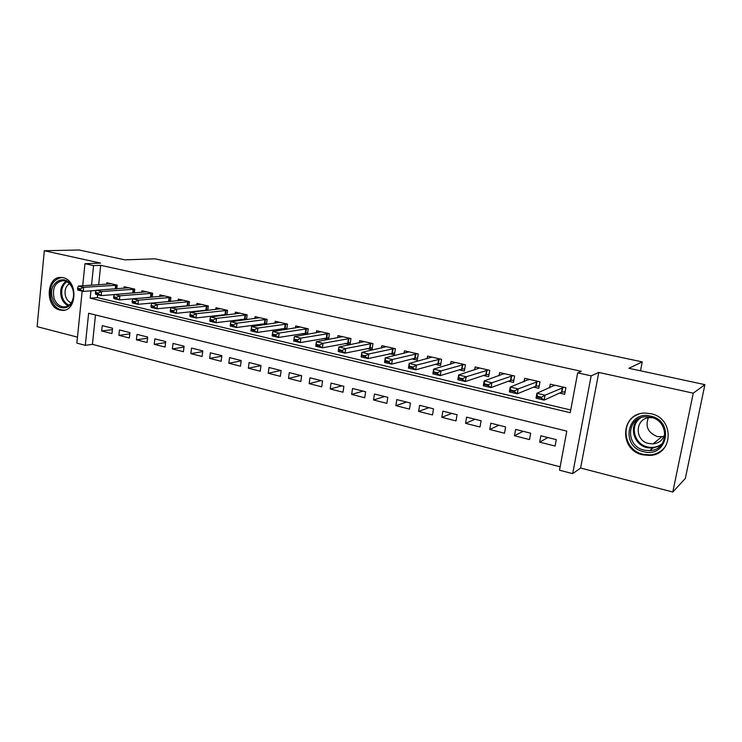 <?xml version="1.0" encoding="UTF-8"?>
<svg xmlns="http://www.w3.org/2000/svg" width="742" height="742" viewBox="0 0 742 742"><rect width="100%" height="100%" fill="white"/><g stroke="black" fill="none" stroke-linecap="round" stroke-linejoin="round"><path stroke-width="1.11" d="M59.907 310.035L61.79 310.323C77.02 312.104 78.374 280.383 63.098 277.721L61.595 277.489C46.227 275.514 44.678 307.095 59.907 310.035M642.591 454.809L649.677 455.43C673.541 454.939 674.673 418.034 650.827 413.674L645.169 413.09C620.664 412.663 618.503 449.921 642.591 454.809M95.505 314.96L92.425 344.353L85.302 345.336L76.862 343.11L82.167 291.114M640.494 370.787L642.247 361.883L154.855 258.81L125.018 259.867L79.097 249.989L44.316 250.74L37.1 326.638L77.474 337.137M642.247 361.883L628.882 368.292L704.9 384.644L685.33 478.479L672.799 492.011L693.251 393.177L598.785 372.438L591.161 375.851L572.666 473.656L559.496 470.187L566.795 431.121L88.623 313.263L85.302 345.336M598.785 372.438L580.596 468.026L672.799 492.011M580.596 468.026L572.666 473.656M92.425 344.353L560.127 466.82M704.9 384.644L693.251 393.177M116.791 288.786L117.19 285.113L106.792 282.73L106.625 284.251M134.348 292.942L134.775 289.13L124.183 286.709L124.016 288.267M152.221 297.171L152.666 293.229L141.889 290.762L141.713 292.357M170.41 301.484L170.892 297.394L159.92 294.88L159.725 296.531M188.932 305.889L189.442 301.632L178.265 299.082L178.071 300.77M207.788 310.388L208.326 305.954L196.955 303.357L196.741 305.092M226.987 314.979L227.571 310.36L215.987 307.707L215.764 309.497M246.548 319.663L247.169 314.84L235.372 312.141L235.131 313.987M266.471 324.449L267.139 319.412L255.118 316.658L254.868 318.568M286.774 329.346L287.497 324.068L275.236 321.258L274.976 323.234M307.457 334.364L308.236 328.808L295.743 325.951L295.464 328.001M328.539 339.493L329.383 333.65L316.648 330.737L316.342 332.861M344.9 343.398L350.057 344.585L350.947 338.584L337.962 335.607L337.638 337.814M366.854 348.48L372.02 349.677L372.938 343.611L359.694 340.578L359.341 342.887M389.244 353.665L394.41 354.862L395.365 348.74L381.852 345.651L381.481 348.063M412.098 358.952L417.264 360.148L418.247 353.971L404.464 350.818L404.065 353.35M435.415 364.35L440.581 365.546L441.592 359.313L427.531 356.095L427.104 358.757M459.215 369.859L464.371 371.056L465.429 364.767L451.071 361.484L450.607 364.294M483.506 375.489L488.663 376.686L489.757 370.332L475.103 366.975L474.592 369.961M508.316 381.23L513.464 382.427L514.596 376.008L499.626 372.586L499.078 375.767M533.656 387.101L538.794 388.289L539.972 381.815L524.677 378.318L524.075 381.731M547.902 437.53L539.684 442.149L555.081 446.053L556.268 439.635L540.853 435.767L539.684 442.149M523.138 431.315L514.456 435.749L529.528 439.57L530.678 433.207L515.588 429.423L514.456 435.749M498.874 425.222L489.757 429.479L504.514 433.226L505.627 426.919L490.842 423.209L489.757 429.479M475.103 419.258L465.559 423.33L480.018 427.002L481.085 420.76L466.607 417.125L465.559 423.33M451.795 413.405L441.852 417.319L456.015 420.909L457.053 414.722L442.863 411.161L441.852 417.319M428.95 407.673L418.618 411.42L432.503 414.945L433.504 408.814L419.601 405.327L418.618 411.42M406.56 402.053L395.857 405.642L409.454 409.092L410.428 403.017L396.803 399.595L395.857 405.642M384.588 396.534L373.532 399.975L386.87 403.36L387.806 397.341L374.45 393.993L373.532 399.975M363.051 391.127L351.652 394.419L364.73 397.74L365.63 391.776L352.533 388.483L351.652 394.419M341.914 385.821L330.19 388.975L343.017 392.23L343.889 386.313L331.053 383.095L330.19 388.975M321.175 380.609L309.145 383.633L321.722 386.823L322.566 380.961L309.97 377.799L309.145 383.633M300.816 375.498L288.499 378.392L300.835 381.527L301.651 375.712L289.297 372.614L288.499 378.392M280.838 370.49L268.233 373.245L280.346 376.324L281.135 370.564L269.003 367.513L268.233 373.245M260.98 365.611L248.347 368.199L260.238 371.213L260.998 365.509L249.099 362.513L248.347 368.199M241.187 360.872L228.833 363.246L240.501 366.205L241.233 360.547L229.556 357.607L228.833 363.246M221.765 356.206L209.671 358.386L221.125 361.289L221.839 355.678L210.366 352.793L209.671 358.386M202.705 351.615L190.861 353.609L202.102 356.466L202.789 350.892L191.529 348.063L190.861 353.609M183.979 347.089L172.376 348.916L183.422 351.727L184.09 346.199L173.025 343.425L172.376 348.916M165.605 342.628L154.234 344.316L165.086 347.07L165.726 341.589L154.855 338.862L154.234 344.316M147.547 338.241L136.407 339.79L147.064 342.489L147.686 337.053L137.01 334.382L136.407 339.79M129.813 333.919L118.887 335.338L129.358 338L129.961 332.611L119.471 329.977L118.887 335.338M112.543 328.233L102.238 325.655L101.673 330.969L111.968 333.585L112.543 328.233M90.941 290.836L90.181 298.182L570.227 412.7L577.675 372.864L581.311 371.334L100.699 265.311L98.658 284.77M97.61 294.76L97.313 297.607L570.737 410.001M559.542 393.093L564.671 394.28L565.886 387.741L550.267 384.171L549.599 387.853M323.364 338.408L328.261 339.539M302.254 333.52L306.548 334.512M281.543 328.725L285.262 329.587M261.221 324.022L264.384 324.755M241.28 319.403L243.905 320.006M221.71 314.868L223.815 315.359M202.501 310.425L204.106 310.796M183.645 306.056L184.767 306.316M165.123 301.771L165.781 301.92M82.705 285.809L84.968 263.698L100.606 263.095L44.316 250.74M84.968 263.698L93.557 265.599L91.526 285.234M100.699 265.311L93.557 265.599M577.675 372.864L591.161 375.851M97.313 297.607L90.181 298.182M112.394 329.661L101.673 330.969M660.89 451.275L660.343 451.433M554.348 385.107L554.2 385.877M563.697 391.934L565.052 392.249M563.985 387.305L545.027 395.189L544.127 400.105L536.021 398.194L536.902 393.288L554.664 385.181M541.53 397.248L537.468 396.293L537.319 397.109L541.382 398.064L541.53 397.248L545.027 395.189L536.902 393.288L537.468 396.293M565.135 391.795L561.527 392.184L544.127 400.105L541.382 398.064M536.021 398.194L537.319 397.109M650.734 416.141C674.97 420.881 667.225 458.528 643.611 451.674C619.913 446.73 627.111 409.862 650.734 416.141M644.167 450.134L649.723 450.626C668.839 450.301 669.831 420.779 650.753 417.254L646.115 416.791C626.582 416.522 624.931 446.276 644.167 450.134M663.886 436.602L657.431 436.611C648.146 432.929 645.113 426.678 648.322 417.829M664.915 432.772C663.756 439.301 659.796 443.011 653.034 443.892L648.786 443.512C633.853 440.572 635.096 417.496 650.242 417.635L652.431 417.737M638.649 414.24C619.616 420.352 622.955 450.227 643.082 454.29L650.113 454.911C656.549 454.327 661.632 451.535 665.379 446.536M72.837 289.092C74.154 293.526 73.95 297.718 72.215 301.66C68.116 311.38 55.548 309.256 52.552 298.525C46.922 282.86 65.778 271.757 72.15 287.284L72.837 289.092M54.008 298.126C55.919 303.432 59.1 306.363 63.552 306.9C67.318 306.965 70.202 305.008 72.215 301.02C73.81 297.375 74.005 293.498 72.79 289.399L72.15 287.72C70.091 283.453 67.179 281.097 63.395 280.652C55.298 281.867 52.163 287.692 54.008 298.126M71.139 302.884C68.552 301.818 66.715 299.675 65.621 296.475C64.229 290.734 65.5 286.468 69.433 283.657M61.781 277.499C52.32 279.688 48.749 286.922 51.068 299.212C53.443 305.815 57.394 309.451 62.922 310.11L64.684 310.054M528.935 379.292L528.823 379.904M537.978 386.007L539.165 386.276M538.228 381.416L518.166 388.91L517.304 393.779L509.374 391.906L510.227 387.055L529.102 379.329M514.67 390.932L510.691 389.995L510.542 390.811L514.521 391.748L514.67 390.932L518.166 388.91L510.227 387.055L510.691 389.995M539.23 385.896L535.77 386.239L517.304 393.779L514.521 391.748M509.374 391.906L510.542 390.811M504.041 373.597L503.966 374.061M512.805 380.201L513.816 380.433M513.01 375.647L491.9 382.77L491.074 387.593L483.311 385.757L484.136 380.952L504.078 373.606M488.394 384.755L484.507 383.846L484.368 384.644L488.255 385.562L488.394 384.755L491.9 382.77L484.136 380.952L484.507 383.846M513.872 380.108L510.552 380.414L491.074 387.593L488.255 385.562M483.311 385.757L484.368 384.644M488.143 374.506L489.006 374.71M488.319 369.998L466.208 376.76L465.401 381.536L457.814 379.746L458.612 374.988L479.573 368.004M462.693 378.717L458.89 377.826L458.76 378.624L462.563 379.514L462.693 378.717L466.208 376.76L458.612 374.988L458.89 377.826M489.052 374.45L485.852 374.71L465.401 381.536L462.563 379.514M457.814 379.746L458.76 378.624M464 368.941L464.705 369.099M464.13 364.47L441.063 370.889L440.294 375.61L432.864 373.857L433.625 369.145L455.56 362.513M437.548 372.809L433.829 371.937L433.699 372.725L437.418 373.597L437.548 372.809L441.063 370.889L433.625 369.145L433.829 371.937M464.733 368.895L461.663 369.117L440.294 375.61L437.418 373.597M432.864 373.857L433.699 372.725M440.34 363.478L440.896 363.608M440.433 359.054L416.457 365.129L415.715 369.813L408.443 368.097L409.185 363.432L432.039 357.134M412.942 367.03L409.296 366.168L409.176 366.947L412.821 367.809L412.942 367.03L416.457 365.129L409.185 363.432L409.296 366.168M440.924 363.45L437.965 363.645L415.715 369.813L412.821 367.809M408.443 368.097L409.176 366.947M417.217 353.739L392.379 359.499L391.655 364.137L384.532 362.458L385.246 357.829L408.99 351.856M388.854 361.363L385.284 360.529L385.163 361.298L388.734 362.142L388.854 361.363L392.379 359.499L385.246 357.829L385.284 360.529M417.588 358.108L414.75 358.284L391.655 364.137L388.734 362.142M384.532 362.458L385.163 361.298M394.466 348.536L368.793 353.99L368.097 358.572L361.122 356.93L361.808 352.357L386.397 346.69M365.268 355.826L361.771 355.001L361.66 355.77L365.157 356.587L365.268 355.826L368.793 353.99L361.808 352.357L361.771 355.001M394.716 352.877L368.097 358.572L365.157 356.587M361.122 356.93L361.66 355.77M372.15 347.748L345.021 353.136L338.194 351.522L338.853 346.987L364.248 341.626M342.173 350.4L338.751 349.593L338.64 350.354L342.062 351.151L342.173 350.4L345.698 348.582L345.021 353.136L342.062 351.151M372.159 343.435L345.698 348.582L338.853 346.987L338.751 349.593M338.194 351.522L338.64 350.354M350.307 342.711L322.427 347.803L315.73 346.226L316.37 341.728L342.535 336.655M319.552 345.076L316.194 344.288L316.092 345.039L319.44 345.837L319.552 345.076L323.067 343.296L322.427 347.803L319.44 345.837M350.289 338.426L323.067 343.296L316.37 341.728L316.194 344.288M315.73 346.226L316.092 345.039M328.836 333.52L300.9 338.111L300.278 342.572L293.721 341.032L294.342 336.58L321.23 331.785M297.384 339.873L294.092 339.103L293.99 339.845L297.282 340.615L297.384 339.873L300.9 338.111L294.342 336.58L294.092 339.103M328.789 337.777L300.278 342.572L297.282 340.615M293.721 341.032L293.99 339.845M307.8 328.706L279.178 333.037L278.575 337.452L272.156 335.94L272.75 331.535L300.343 326.999M275.662 334.763L272.444 334.011L272.342 334.744L275.56 335.505L275.662 334.763L279.178 333.037L272.75 331.535L272.444 334.011M307.661 332.926L278.575 337.452L275.56 335.505M272.156 335.94L272.342 334.744M251.213 329.021L251.121 329.754L254.274 330.496L254.367 329.763L251.213 329.021L251.584 326.582L279.836 322.316M287.163 323.985L257.882 328.057L257.307 332.435L251.009 330.951L251.121 329.754M286.931 328.177L257.307 332.435L254.274 330.496M251.584 326.582L257.882 328.057L254.367 329.763M230.4 324.133L230.308 324.857L233.405 325.58L233.498 324.857L230.4 324.133L230.827 321.731L259.728 317.715M266.907 319.357L237.013 323.178L236.457 327.519L230.28 326.063L230.308 324.857M266.601 323.512L236.457 327.519L233.405 325.58M230.827 321.731L237.013 323.178L233.498 324.857M209.995 319.338L209.912 320.052L212.945 320.767L213.037 320.052L209.995 319.338L210.478 316.973L239.981 313.198M247.04 314.812L216.543 318.392L216.005 322.696L209.949 321.267L209.912 320.052M246.641 318.93L216.005 322.696L212.945 320.767M210.478 316.973L216.543 318.392L213.037 320.052M189.989 314.636L189.906 315.35L192.883 316.046L192.966 315.331L189.989 314.636L190.527 312.308L220.606 308.765M227.525 310.351L196.472 313.699L195.953 317.966L190.008 316.556L189.906 315.35M227.052 314.432L195.953 317.966L192.883 316.046M190.527 312.308L196.472 313.699L192.966 315.331M170.354 310.017L170.27 310.722L173.192 311.417L173.276 310.703L170.354 310.017L170.948 307.726L201.583 304.415M208.326 305.964L176.781 309.089L176.281 313.319L170.447 311.946L170.27 310.722M207.825 310.017L176.281 313.319L173.192 311.417M170.948 307.726L176.781 309.089L173.276 310.703M151.099 305.5L151.016 306.196L153.882 306.873L153.965 306.168L151.099 305.5L151.73 303.237L182.903 300.139M189.433 301.669L157.462 304.572L156.979 308.765L151.257 307.42L151.016 306.196M188.95 305.685L156.979 308.765L153.882 306.873M151.73 303.237L157.462 304.572L153.965 306.168M132.197 301.057L132.122 301.744L134.933 302.411L135.007 301.716L132.197 301.057L132.883 298.831L164.557 295.947M170.883 297.44L138.504 300.148L138.04 304.294L132.428 302.977L132.122 301.744M170.419 301.428L138.04 304.294L134.933 302.411M132.883 298.831L138.504 300.148L135.007 301.716M113.647 296.698L113.582 297.384L116.336 298.034L116.411 297.347L113.647 296.698L114.379 294.509L146.526 291.819M152.657 293.294L119.898 295.798L119.453 299.916L113.943 298.609L113.582 297.384M151.442 297.236L119.453 299.916L116.336 298.034M114.379 294.509L119.898 295.798L116.411 297.347M95.44 292.413L95.375 293.099L98.083 293.739L98.157 293.053L95.44 292.413L96.219 290.261L128.83 287.775M134.766 289.213L101.635 291.523L101.2 295.604L95.792 294.333L95.375 293.099M114.361 294.574L101.2 295.604L98.083 293.739M96.219 290.261L101.635 291.523L98.157 293.053M77.567 288.221L77.502 288.888L80.164 289.519L80.229 288.842L77.567 288.221L78.383 286.087L111.43 283.796M117.18 285.206L83.698 287.33L83.289 291.383L77.975 290.131L77.502 288.888M96.145 290.456L83.289 291.383L80.164 289.519M78.383 286.087L83.698 287.33L80.229 288.842M562.399 387.491L561.527 392.184M562.742 387.426L561.88 392.11M660.797 445.469L652.682 448.177L647.172 447.695C633.853 444.959 628.53 426.761 638.677 418.701M640.912 417.737C629.355 424.684 633.789 444.152 647.562 446.934C653.136 448.149 658.052 447.036 662.291 443.595M68.264 305.667C65.046 304.276 62.755 301.567 61.391 297.561C59.629 290.354 61.196 284.937 66.103 281.32M66.891 281.71C62.189 285.216 60.686 290.437 62.384 297.366C63.691 301.215 65.89 303.821 68.978 305.175M536.605 381.592L535.77 386.239M536.967 381.518L536.132 386.165M511.359 375.804L510.552 380.414M511.73 375.74L510.923 380.34M486.631 370.147L485.852 374.71M487.012 370.091L486.233 374.645M462.414 364.6L461.663 369.117M462.813 364.545L462.053 369.062M438.698 359.174L437.965 363.645M439.097 359.119L438.364 363.589M415.455 353.851L414.75 358.284M415.863 353.804L415.158 358.228M392.666 348.638L391.989 353.025M393.093 348.592L392.407 352.979M370.341 343.518L369.683 347.877M370.768 343.481L370.11 347.831M348.443 338.51L347.812 342.823M348.879 338.463L348.248 342.776M326.981 333.594L326.359 337.87M327.417 333.557L326.805 337.833M305.917 328.771L305.324 333.01M306.372 328.734L305.778 332.973M285.262 324.041L284.687 328.242M285.716 324.013L285.141 328.205M264.996 319.403L264.44 323.568M265.46 319.375L264.903 323.531M245.101 314.849L244.563 318.977M245.574 314.821L245.036 318.949M225.577 310.379L225.058 314.469M226.05 310.351L225.54 314.441M206.415 305.982L205.914 310.045M206.897 305.964L206.397 310.026M187.596 301.679L187.114 305.704M188.078 301.66L187.596 305.685M169.111 297.449L168.647 301.438M169.603 297.431L169.139 301.419M150.96 293.294L150.515 297.254M151.461 293.275L151.006 297.236M133.133 289.204L132.707 293.071M133.634 289.195L133.208 293.025M115.613 285.197L115.214 288.898M116.123 285.188L115.724 288.861M653.034 443.892L661.549 436.964M661.02 445.219L652.682 448.177L649.723 450.626M72.215 301.02L72.215 301.66M65.825 306.706L63.552 306.9"/></g></svg>
